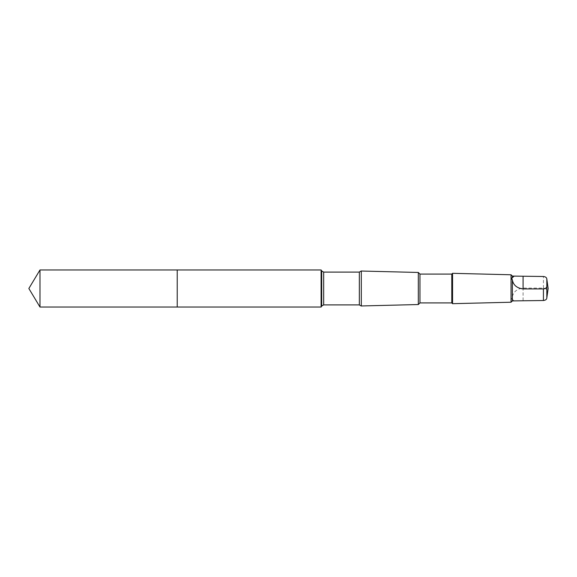 <?xml version="1.0" encoding="UTF-8"?>
<svg xmlns="http://www.w3.org/2000/svg" width="577" height="577" viewBox="0 0 577 577"><rect width="100%" height="100%" fill="white"/><g stroke="black" fill="none" stroke-linecap="round" stroke-linejoin="round"><path stroke-width="0.43" stroke-dasharray="2.88 2.16" d="M177.218 275.034L177.218 307.043L177.218 275.034M39.993 307.043L39.993 269.957M512.369 300.913L512.369 299.275C511.482 299.319 511.482 298.518 512.369 296.881C513.465 291.731 517.035 288.796 523.087 288.082L543.426 288.082C545.568 288.349 546.7 289.192 546.823 290.628L546.823 297.963M512.369 296.881L512.369 276.087M321.115 307.043L321.115 269.957M361.31 305.961L361.31 271.039M418.325 304.541L418.325 272.459M419.955 302.911L419.955 274.089M451.791 302.911L451.791 274.089M452.563 303.682L452.563 273.318M511.056 302.225L511.056 274.775M515.355 300.913L513.97 300.783L512.369 299.275M543.426 288.082L543.426 276.491M546.823 290.628L546.816 279.001M321.692 306.048L321.692 270.952M323.668 304.908L323.668 272.092M359.334 304.908L359.334 272.092M523.087 300.509L523.087 288.082"/><path stroke-width="0.87" d="M177.218 307.043L177.218 269.957L39.993 269.957L39.993 307.043L177.218 307.043L177.218 269.957L321.115 269.957L321.115 307.043L39.993 307.043L28.85 288.5L39.993 307.043M512.369 280.119C513.465 285.269 517.035 288.204 523.087 288.918L543.426 288.918C545.568 288.651 546.7 287.808 546.823 286.372L546.823 279.037C546.707 277.609 545.575 276.765 543.426 276.491L512.369 276.087L512.369 277.725C511.482 277.681 511.482 278.482 512.369 280.119L512.369 300.913L511.056 302.225L452.563 303.682L452.563 273.318L451.791 274.089L451.791 302.911L419.955 302.911L418.325 304.541L361.31 305.961M515.355 276.087L513.97 276.217L512.369 277.725M546.823 279.037L548.15 288.5L546.823 297.963C546.707 299.391 545.575 300.235 543.426 300.509L512.369 300.913M359.334 304.908L359.334 272.092L361.31 270.952L361.31 306.048L359.334 304.908L323.668 304.908L321.692 306.048L321.115 307.043M451.791 274.089L419.955 274.089L418.325 272.459L418.325 304.541M419.955 274.089L419.955 302.911M512.369 276.087L511.056 274.775L511.056 302.225M359.334 272.092L323.668 272.092L321.692 270.952L321.692 306.048M323.668 272.092L323.668 304.908M543.426 288.918L543.426 300.509M546.823 286.372L546.823 297.963M523.087 288.918L523.087 276.491M28.85 288.5L39.993 269.957M321.692 270.952L321.115 269.957M418.325 272.459L361.31 271.039M451.791 302.911L452.563 303.682M511.056 274.775L452.563 273.318"/></g></svg>
